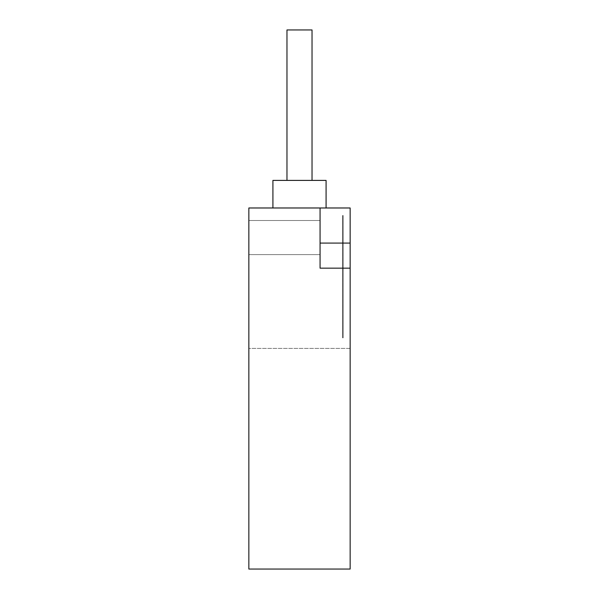 <?xml version="1.0" encoding="UTF-8"?>
<svg xmlns="http://www.w3.org/2000/svg" width="599" height="599" viewBox="0 0 599 599"><rect width="100%" height="100%" fill="white"/><g stroke="black" fill="none" stroke-linecap="round" stroke-linejoin="round"><path stroke-width="0.45" stroke-dasharray="3 2.25" d="M350.153 569.05L350.153 207.98L248.847 207.98L320.061 207.98L320.061 268.157L350.153 268.157L350.153 569.05L350.153 348.393L350.153 569.05L248.847 569.05L350.153 569.05L248.847 569.05L248.847 207.98L248.847 569.05L350.153 569.05L350.153 348.393L248.847 348.393L248.847 569.05L248.847 348.393L248.847 569.05L350.153 569.05L248.847 569.05L248.847 348.393L350.153 348.393L350.153 569.05M248.847 237.563L248.847 254.62L248.847 237.563M350.153 348.393L248.847 348.393L350.153 348.393M320.061 237.563L320.061 207.98L350.153 207.98L350.153 243.082L320.061 243.082L320.061 207.98L320.061 237.563M350.153 268.157L320.061 268.157L350.153 268.157L320.061 268.157L350.153 268.157L320.061 268.157L320.061 207.98L320.061 268.157L320.061 243.082L350.153 243.082L350.153 268.157M342.628 215.498L342.628 337.866L343.13 337.866L343.13 215.498L342.628 215.498L343.13 215.498L342.628 215.498L343.13 215.498L343.13 337.866L342.628 337.866L342.628 215.498M342.628 337.866L343.13 337.866L342.628 337.866M343.13 215.498L343.13 337.866L343.13 215.498M299.5 180.396L312.034 180.396L299.5 180.396C283.327 180.396 283.327 180.396 299.5 180.396C315.673 180.396 315.673 180.396 299.5 180.396L326.081 180.396L299.5 180.396M286.966 29.95L312.034 29.95M299.5 29.95C315.673 29.95 315.673 29.95 299.5 29.95C283.327 29.95 283.327 29.95 299.5 29.95M299.5 207.98L326.081 207.98L299.5 207.98M272.919 180.396L326.081 180.396M320.061 220.514L248.847 220.514L320.061 220.514M320.061 254.62L248.847 254.62L320.061 254.62"/><path stroke-width="0.9" d="M350.153 207.98L350.153 569.05L248.847 569.05L248.847 207.98L350.153 207.98L248.847 207.98L248.847 569.05L350.153 569.05L350.153 268.157L320.061 268.157L320.061 207.98L320.061 268.157L320.061 254.62L320.061 268.157L350.153 268.157L350.153 207.98M320.061 243.082L350.153 243.082L320.061 243.082M299.5 29.95L286.966 29.95L312.034 29.95L312.034 180.396M299.5 180.396L272.919 180.396L326.081 180.396L326.081 207.98M320.061 207.98L320.061 220.514M286.966 29.95L286.966 180.396M272.919 180.396L272.919 207.98"/></g></svg>
